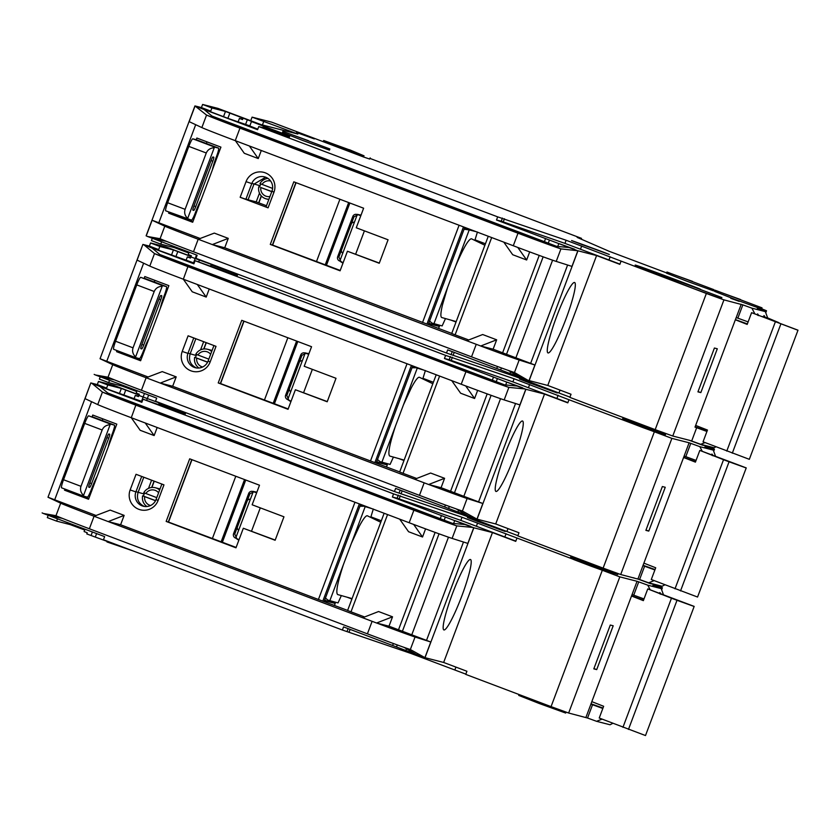 <?xml version="1.0" encoding="UTF-8"?>
<svg xmlns="http://www.w3.org/2000/svg" width="840" height="840" viewBox="0 0 840 840"><rect width="100%" height="100%" fill="white"/><g stroke="black" fill="none" stroke-linecap="round" stroke-linejoin="round"><path stroke-width="1.26" d="M195.846 338.73L190.124 353.945C188.402 360.35 190.491 365.012 196.392 367.931L196.445 367.952M711.952 454.776L711.858 454.094M712.183 455.543C711.543 453.506 711.858 453.59 713.118 455.784M722.631 459.197L735.252 463.764L722.631 459.197M199.542 259.697L211.281 264.38L195.184 258.531L199.395 260.075L198.723 261.849M159.222 402.875L147.336 398.58L159.222 402.875M551.807 390.831L557.246 392.973L552.647 391.346A41.801 0.588 20.6 0 0 530.072 383.124L519.519 379.05A55.178 0.766 -159.4 0 1 549.318 389.897L551.807 390.831M664.493 433.965L665.49 434.427L665.049 435.603L643.335 427.749L632.825 423.717L633.266 422.541L622.839 418.404L626.903 420.137L626.462 421.312L622.398 419.57L623.165 417.522M665.805 433.577L665.49 434.427L643.776 426.573L626.903 420.137L627.291 419.087M613.357 573.122L612.99 574.109L591.276 566.255L574.403 559.818L574.844 558.642L570.78 556.899L609.672 571.799L617.736 574.55L618.072 573.636M137.088 390.695L136.185 393.078L139.293 394.244L138.852 395.419L143.126 397.036L147.336 398.58L148.659 395.062M404.135 460.089L389.718 456.046C387.618 454.262 389.55 444.234 395.524 425.943L403.483 404.775L411.306 387.839C415.159 380.594 417.837 377.055 419.328 377.244L432.831 383.744M507.486 382.305L522.543 387.755L507.486 382.305M210.137 361.998A15.046 14.921 104.4 0 1 190.88 370.808A15.046 14.921 104.4 0 1 182.217 351.445L188.097 335.8L216.017 346.353L210.137 361.998L208.121 361.011A10.867 10.784 -75.6 0 1 194.219 367.374A10.867 10.784 -75.6 0 1 187.95 353.388L193.757 337.943M522.48 420.998A37.643 4.777 -69.3 0 1 513.902 457.422A37.643 4.777 -69.3 0 1 495.999 491.453A37.643 4.777 -69.3 0 1 495.789 491.348A37.643 4.777 -69.3 0 1 504.767 454.534A37.643 4.777 -69.3 0 1 522.385 420.977A37.643 4.777 -69.3 0 1 522.48 420.998M211.691 351.519A10.447 10.364 104.4 0 0 195.846 354.186L197.904 355.005A7.938 7.875 104.4 0 1 210.651 354.281M198.975 368.025A10.447 10.364 104.4 0 1 194.67 357.315L207.638 362.114M196.718 354.532A10.447 10.364 -75.6 0 0 195.594 357.556M207.417 349.251L211.124 350.196A10.447 10.364 104.4 0 1 212.079 350.49M206.126 342.615L203.732 348.989M200.582 349.86L203.658 341.681M203.931 348.968L206.293 342.678M208.824 359.131L197.904 355.005M202.64 367.006A7.938 7.875 104.4 0 1 196.728 358.134L194.67 357.315M196.728 358.134L207.575 362.24M213.927 345.566L208.121 361.011M148.25 377.044L100.055 358.733L112.739 364.686A41.801 0.588 20.6 0 0 146.129 377.748L162.236 371.606L176.201 376.877L172.672 386.264L374.871 462.62L411.411 365.4M451.742 380.646L465.728 385.959L474.59 398.496L460.625 393.215L451.742 380.646L197.305 284.487L183.341 279.216L192.234 291.784L206.199 297.066L209.234 288.992M295.386 389.75L288.036 409.311L218.222 382.925L241.752 320.324L311.556 346.71L304.206 366.272L336.01 378.294L327.191 401.772L295.386 389.75L327.264 401.572M144.186 278.219L144.805 276.549L168.861 285.631L140.616 360.749L116.571 351.666L116.981 350.574M400.019 458.934L403.998 460.435M398.979 458.64L403.967 460.53M386.526 466.925L387.272 464.94L381.034 462.588M399.693 471.902L374.871 462.62M412.703 365.894L376.509 462.179L387.272 464.94M423.003 378.357L433.377 382.274M381.224 462.084L380.804 463.176L376.719 461.632M172.672 386.264L160.251 383.082L414.677 479.241L430.626 473.036L444.591 478.306L428.683 484.502A41.801 0.588 20.6 0 0 467.103 498.509L482.853 503.496L441.063 487.704L444.591 478.306M416.651 478.475L403.053 473.33L439.614 376.058M399.693 472.007L403.053 473.33M416.798 367.437L412.598 366.167M474.59 398.496L477.645 390.38M187.898 266.637L465.938 371.711A41.801 0.588 20.6 0 0 508.872 387.387L154.497 253.575A41.801 0.588 20.6 0 0 187.898 266.637L183.341 279.216M206.199 297.066L197.305 284.487M146.286 377.811L160.251 383.082L176.201 376.877M517.881 535.647L462.893 514.909L394.443 491.526L155.526 401.237L156.702 398.108L95.424 374.976L108.024 377.202A41.801 0.588 20.6 0 0 141.424 390.264L419.465 495.348A41.801 0.588 20.6 0 0 462.399 511.025L467.103 498.509M441.063 487.704L428.673 484.523L414.677 479.241M424.043 370.178L412.419 366.649M422.793 378.903L425.376 370.524M417.155 368.413L403.483 404.775M393.414 457.086L390.086 464.415L380.1 461.675L377.506 459.543M395.524 425.943L381.854 462.305M412.01 367.731L415.391 367.773M544.52 394.065L525.893 389.288L477.068 519.183L495.705 523.961L544.52 394.065L567.798 402.854L568.974 399.725L671.885 438.365L689.115 442.785L642.947 565.635L654.885 569.961M456.057 508.851L468.258 515.875L472.668 517.577L395.619 488.397L394.443 491.526M654.297 431.97L603.12 568.124L517.797 535.878L518.973 532.749L495.705 523.961M477.068 519.183L462.399 511.025M472.668 517.577L475.944 518.826M525.893 389.288L517.052 386.043L501.322 384.52M567.882 402.623L512.894 381.885L449.201 359.719L444.444 358.502L521.493 387.692M465.728 385.959L465.738 385.928A41.801 0.588 -159.4 0 0 504.168 399.913L519.908 404.901L525.788 389.256M183.183 279.153A41.801 0.588 -159.4 0 1 149.793 266.091L137.109 260.137L142.884 244.429L100.055 358.733M194.187 263.067L156.345 249.48L152.953 248.136L158.676 249.606L149.373 246.089L142.884 244.429M288.173 408.944L274.806 403.893A15.887 15.75 104.4 0 1 274.554 403.379L297.801 341.512M244.02 321.185L220.573 383.576L274.806 403.882M220.584 383.555L218.222 382.925M220.374 383.481L243.821 321.111M140.921 359.961L124.026 353.577L116.571 351.666M100.853 377.003L114.387 379.848M664.828 584.829L662.099 586.268L648.648 582.813L654.129 580.629M644.606 566.212L639.607 579.516L648.648 582.813M639.607 579.516L620.707 574.518L671.885 438.365M603.12 568.124L620.707 574.518M136.773 391.534L122.241 386.106L108.675 382.631L99.372 379.113L100.243 376.772M702.25 451.28L699.836 446.659L713.275 450.114L704.928 446.796L714.462 449.264L705.831 445.798M191.1 256.421L165.869 246.887L150.549 242.959L159.852 246.477L173.418 249.953L191.047 256.547M190.596 257.743L187.362 256.925L190.47 258.09L190.911 256.914L195.184 258.531L193.567 262.836M237.804 274.155L237.216 275.709L195.079 260.694L445.62 355.373L514.069 378.756L568.974 399.725M684.117 456.078L689.115 442.785M689.178 442.796L690.784 443.363L685.787 456.666L684.17 456.099M699.836 446.659L690.784 443.363M632.825 423.717L626.462 421.312M686.27 439.478L685.115 439.183M705.894 445.641L702.786 445.253L689.01 440.181M524.769 388.931L508.872 387.387L504.168 399.913M444.444 358.502L445.62 355.373M162.215 256.452L152.072 248.052L149.678 247.107L193.904 263.823L195.079 260.694M149.678 247.107L143 244.493M149.793 266.091L154.497 253.575L144.249 245.081M149.373 246.089L150.549 242.959M95.424 374.976L94.174 374.388M288.624 400.25L290.903 401.656M287.837 399.641L291.07 401.226M287.721 399.683L286.976 399.221A3.339 3.318 104.4 0 1 285.621 395.199L286.818 395.514L288.614 399.641M286.818 395.514L301.938 355.288L300.741 354.974L285.621 395.199M300.741 354.974A3.339 3.318 104.4 0 1 304.406 352.853L305.225 353.062M308.721 354.281L304.406 352.853M305.308 352.863L308.837 353.955M308.963 353.63L305.991 353.126M296.93 341.177L273.525 403.421M159.296 402.665L159.012 403.421L185.598 413.038L159.012 403.421L158.571 404.596L143.021 399.189L393.561 493.878L462.011 517.262L619.825 576.87L637.056 581.291L590.888 704.141L602.826 708.466M642.947 565.635L637.97 578.949M662.351 486.538L645.876 530.355L648.774 531.101L665.249 487.284L662.351 486.538M109.557 380.289L108.675 382.631M158.676 249.606L159.852 246.477M186.186 260.053L187.362 256.925M211.365 264.159L211.071 264.915L237.657 274.533L211.071 264.915L210.63 266.091M685.787 456.666L696.066 460.415M713.275 450.114L715.46 456.046M301.938 355.288L306.044 353.272M307.881 353.608L308.899 353.787M141.897 344.442L143.692 345.125L160.745 299.733A4.179 0.536 -69.3 0 0 161.71 295.691A4.179 0.536 -69.3 0 1 161.71 295.691L160.871 295.481A4.179 0.536 -69.3 0 0 158.886 299.26L141.823 344.642A4.179 0.536 -69.3 0 0 140.868 348.684L141.697 348.905L140.794 348.558M143.692 345.125A4.179 0.536 -69.3 0 1 141.697 348.905M149.132 338.1A16.716 2.121 -69.3 0 0 143.682 350.269L143.388 351.046A8.358 1.06 -69.3 0 1 139.409 358.606L135.786 357.683A8.358 1.06 -69.3 0 1 135.776 357.672A8.358 1.06 -69.3 0 1 135.618 356.916C132.836 354.239 131.975 351.204 133.046 347.834L154.214 291.491C155.642 288.246 158.298 286.493 162.194 286.241A8.358 1.06 -69.3 0 1 162.845 285.695L140.742 277.337A8.358 1.06 110.7 0 0 136.763 284.897L115.584 341.24A8.358 1.06 110.7 0 0 113.663 349.325A8.358 1.06 110.7 0 0 113.683 349.325L135.776 357.672L113.683 349.325M160.419 308.07A16.716 2.121 -69.3 0 1 164.273 295.491L164.566 294.714A8.358 1.06 -69.3 0 0 166.488 286.619A8.358 1.06 -69.3 0 1 166.488 286.619L162.845 285.695M162.194 286.241L135.618 356.916M154.875 280.35A9.198 1.166 110.7 0 0 154.34 282.03M302.358 360.685A3.339 3.318 104.4 0 0 298.977 362.849L289.558 387.891A3.339 3.318 -75.6 0 0 290.682 391.745M683.592 457.495L695.415 462.137L699.825 450.408L746.235 467.901L697.557 597.041L746.235 467.901M643.881 563.136L655.704 567.777L651.294 579.516L697.557 597.041M680.537 590.909L729.068 461.79L746.088 467.933M675.003 588.829L723.534 459.711L729.068 461.79M683.655 457.328L695.604 461.643M723.534 459.711L699.825 450.408M144.396 278.271A8.358 1.06 110.7 0 0 144.375 278.271A8.358 1.06 110.7 0 0 144.365 278.26L166.467 286.619L140.742 277.337M643.083 565.268A53.508 0.745 20.6 0 0 655.043 569.551M645.992 530.051L648.774 531.101M143.787 477.225L138.065 492.45C136.343 498.855 138.432 503.517 144.333 506.436L144.386 506.457M659.894 593.282L659.799 592.589M660.125 594.048C659.484 592.011 659.799 592.085 661.059 594.29M670.572 597.702L683.193 602.27L670.572 597.702M107.163 541.38L95.277 537.075L96.6 533.568M499.748 529.337L505.187 531.479L500.588 529.841A41.801 0.588 20.6 0 0 478.013 521.63L467.46 517.556A55.178 0.766 -159.4 0 1 497.259 528.402L499.748 529.337M580.766 562.223L581.175 561.12M519.047 694.533L518.721 695.404L539.091 703.437L565.677 713.055L566.013 712.142M85.029 529.2L84.126 531.573L87.234 532.749L86.793 533.925L95.277 537.075M352.076 598.595L337.659 594.552C335.559 592.767 337.491 582.729 343.466 564.438L351.425 543.28L359.247 526.344C363.101 519.089 365.778 515.561 367.269 515.75L380.772 522.249M455.427 520.8L470.484 526.26L455.427 520.8M158.078 500.504A15.046 14.921 104.4 0 1 138.821 509.313A15.046 14.921 104.4 0 1 130.148 489.951L136.038 474.296L163.958 484.858L158.078 500.504L156.061 499.517A10.867 10.784 -75.6 0 1 142.159 505.88A10.867 10.784 -75.6 0 1 135.891 491.894L141.697 476.438M470.421 559.493A37.643 4.777 -69.3 0 1 461.843 595.917A37.643 4.777 -69.3 0 1 443.94 629.948A37.643 4.777 -69.3 0 1 443.73 629.853A37.643 4.777 -69.3 0 1 452.707 593.029A37.643 4.777 -69.3 0 1 470.327 559.482A37.643 4.777 -69.3 0 1 470.421 559.493M159.632 490.014A10.447 10.364 104.4 0 0 143.787 492.692L145.845 493.511A7.938 7.875 104.4 0 1 158.592 492.786M146.916 506.52A10.447 10.364 104.4 0 1 142.611 495.82L155.578 500.608M144.659 493.038A10.447 10.364 -75.6 0 0 143.535 496.062M155.358 487.746L159.065 488.702A10.447 10.364 104.4 0 1 160.02 488.995M154.066 481.11L151.672 487.494M148.523 488.355L151.599 480.186M151.872 487.473L154.234 481.183M156.765 497.637L145.845 493.511M150.581 505.512A7.938 7.875 104.4 0 1 144.669 496.64L142.611 495.82M144.669 496.64L155.516 500.735M161.868 484.06L156.061 499.517M96.191 515.539L47.995 497.238L60.68 503.192A41.801 0.588 20.6 0 0 94.07 516.254L110.177 510.101L124.142 515.382L120.603 524.769L322.812 601.125L359.352 503.906M399.683 519.141L413.669 524.454L422.531 537.002L408.566 531.72L399.683 519.141L131.281 417.711L140.175 430.29L154.14 435.561L157.174 427.497M243.327 528.255L235.977 547.817L166.162 521.43L189.693 458.829L259.497 485.216L252.147 504.777L283.952 516.799L275.131 540.267L243.327 528.255L275.205 540.067M92.127 416.724L92.746 415.044L116.802 424.137L88.557 499.254L64.512 490.171L64.921 489.08M347.959 597.44L351.939 598.941M346.92 597.146L351.907 599.025M334.467 605.43L335.213 603.446L328.976 601.083M347.634 610.407L322.812 601.125M360.644 504.389L324.45 600.684L335.213 603.446M370.944 516.863L381.318 520.779M329.165 600.579L328.744 601.682L324.66 600.138M120.603 524.769L108.192 521.587L362.618 617.736L378.567 611.53L392.532 616.812L376.625 622.997A41.801 0.588 20.6 0 0 415.044 637.004L430.784 642.001L389.004 626.199L392.532 616.812M364.592 616.97L350.994 611.835L387.555 514.563M347.634 610.501L350.994 611.835M364.739 505.943L360.538 504.672M422.531 537.002L425.586 528.875M135.839 405.132L413.879 510.216A41.801 0.588 20.6 0 0 456.813 525.893L102.438 392.07A41.801 0.588 20.6 0 0 135.839 405.132L131.281 417.711M154.14 435.561L145.247 422.993M94.227 516.306L108.192 521.587L124.142 515.382M465.822 674.142L410.834 653.415L342.384 630.032L103.467 539.742L104.643 536.613L43.365 513.481L55.965 515.707A41.801 0.588 20.6 0 0 89.365 528.769L367.406 633.843A41.801 0.588 20.6 0 0 410.34 649.53L415.044 637.004M389.004 626.199L376.614 623.028L362.618 617.736M371.983 508.683L360.36 505.144M370.734 517.409L373.317 509.019M365.096 506.909L351.425 543.28M341.355 595.581L338.026 602.921L327.978 600.149L325.447 598.049M343.466 564.438L329.794 600.81M359.951 506.226L363.332 506.268M492.461 532.56L473.834 527.783L425.009 657.678L443.646 662.456L492.461 532.56L515.739 541.359L516.915 538.23M403.998 647.346L416.189 654.371L420.609 656.082L343.56 626.903L342.384 630.032M602.238 570.476L551.061 706.629L465.738 674.384L466.914 671.255L443.646 662.456M425.009 657.678L410.34 649.53M420.609 656.082L423.885 657.332M473.834 527.783L464.993 524.548L449.264 523.026M515.823 541.118L460.834 520.391L397.142 498.225L392.385 497.007L469.434 526.187M413.669 524.454L413.679 524.433A41.801 0.588 -159.4 0 0 452.109 538.409L467.849 543.407L473.729 527.762M131.124 417.659A41.801 0.588 -159.4 0 1 97.734 404.596L85.05 398.643L90.825 382.935L47.995 497.238M142.128 401.572L104.286 387.975L100.895 386.642L106.617 388.101L97.314 384.584L90.825 382.935M236.114 547.449L222.747 542.399A15.887 15.75 104.4 0 1 222.495 541.884L245.742 480.018M191.961 459.69L168.515 522.081L222.747 542.388M168.525 522.06L166.162 521.43M168.315 521.986L191.751 459.617M88.861 498.456L71.967 492.072L64.512 490.171M48.794 515.498L62.328 518.343M612.77 723.335L610.04 724.763L596.589 721.319L602.07 719.135M592.547 704.718L587.549 718.022L596.589 721.319M587.549 718.022L568.649 713.024L619.825 576.87M551.061 706.629L568.649 713.024M84.714 530.03L70.182 524.601L56.616 521.125L47.313 517.608L48.184 515.277M650.192 589.785L647.766 585.165L661.216 588.609L652.869 585.291L662.403 587.769L653.772 584.304M139.041 394.916L113.809 385.381L98.49 381.455L107.793 384.972L121.359 388.447L138.989 395.052M138.537 396.249L135.303 395.419L138.411 396.596L138.852 395.419L147.336 398.58L146.664 400.355M185.745 412.661L185.157 414.215L158.571 404.596M632.058 594.583L637.056 581.291M637.119 581.301L638.726 581.868L633.727 595.172L632.111 594.605M647.766 585.165L638.726 581.868M574.403 559.818L570.339 558.075L571.106 556.028M634.211 577.983L633.055 577.689M653.835 584.147L650.727 583.758L636.951 578.687M472.71 527.436L456.813 525.893L452.109 538.409M392.385 497.007L393.561 493.878M110.156 394.947L100.013 386.558L97.618 385.602L141.845 402.318L143.021 399.189M97.618 385.602L90.941 382.998M97.734 404.596L102.438 392.07L92.19 383.586M97.314 384.584L98.49 381.455M43.365 513.481L42.116 512.894M236.565 538.755L238.844 540.162M235.778 538.146L239.012 539.731M235.652 538.188L234.916 537.726A3.339 3.318 104.4 0 1 233.562 533.705L234.759 534.009L236.554 538.146M234.759 534.009L249.879 493.784L248.682 493.479L233.562 533.705M248.682 493.479A3.339 3.318 104.4 0 1 252.347 491.358L253.166 491.568M256.662 492.776L252.347 491.358M253.25 491.369L256.778 492.45M256.904 492.125L253.932 491.62M244.86 479.682L221.466 541.926M107.237 541.17L106.953 541.926L133.686 551.155M610.292 625.044L593.817 668.861L596.715 669.606L613.19 625.779L610.292 625.044M57.498 518.794L56.616 521.125M106.617 388.101L107.793 384.972M134.127 398.548L135.303 395.419M633.727 595.172L644.007 598.92M661.216 588.609L663.4 594.542M253.292 491.547L235.652 538.146M249.879 493.784L253.974 491.778M255.822 492.114L256.841 492.293M88.798 487.19L89.639 487.4L88.736 487.064M88.809 487.19A4.179 0.536 -69.3 0 1 89.764 483.147L106.827 437.756A4.179 0.536 -69.3 0 1 108.811 433.976L109.641 434.196A4.179 0.536 -69.3 0 1 109.652 434.196A4.179 0.536 -69.3 0 1 108.686 438.239L91.623 483.62A4.179 0.536 -69.3 0 1 89.639 487.4M97.073 476.606A16.716 2.121 -69.3 0 0 91.623 488.765L91.329 489.552A8.358 1.06 -69.3 0 1 87.35 497.112L83.727 496.178A8.358 1.06 -69.3 0 1 83.717 496.178A8.358 1.06 -69.3 0 1 83.559 495.421C80.777 492.733 79.916 489.709 80.976 486.329L102.155 429.996C103.583 426.741 106.239 424.998 110.124 424.736A8.358 1.06 -69.3 0 1 110.786 424.19L88.683 415.842A8.358 1.06 110.7 0 0 84.704 423.392L63.525 479.735A8.358 1.06 110.7 0 0 61.604 487.82A8.358 1.06 110.7 0 0 61.624 487.83L83.706 496.167M108.36 446.576A16.716 2.121 -69.3 0 1 112.214 433.997L112.508 433.209A8.358 1.06 -69.3 0 0 114.429 425.124A8.358 1.06 -69.3 0 0 114.408 425.124L110.786 424.19M110.124 424.736L83.559 495.421M102.816 418.845A9.198 1.166 110.7 0 0 102.281 420.536M250.299 499.191A3.339 3.318 104.4 0 0 246.918 501.354L237.5 526.386A3.339 3.318 -75.6 0 0 238.623 530.25M631.533 596.001L643.356 600.642L647.766 588.903L694.176 606.396L645.498 735.546L694.176 606.396M591.822 701.642L603.645 706.283L599.235 718.022L645.498 735.546M628.477 729.404L677.009 600.296L694.029 606.438M622.944 727.325L671.475 598.216L677.009 600.296M631.596 595.833L643.545 600.149M671.475 598.216L647.766 588.903M92.337 416.776A8.358 1.06 110.7 0 0 92.316 416.766A8.358 1.06 110.7 0 0 92.305 416.766L114.408 425.124M88.683 415.842L114.429 425.124M591.024 703.773A53.508 0.745 20.6 0 0 602.984 708.047M593.933 668.556L596.715 669.606M259.497 193.127L256.211 201.884L248.073 199.794L253.953 184.149L265.639 177.209M695.005 427.13L736.176 317.583L737.846 318.161L742.844 304.868L751.895 308.165L765.335 311.608L767.655 317.919L765.177 317.279C763.917 315.084 763.602 315 764.243 317.037L775.236 321.121L765.177 317.279C763.917 315.084 763.602 315 764.243 317.037L762.258 316.533M692.517 281.379L674.793 274.964L692.517 281.379M740.607 299.555L722.883 293.139L740.607 299.555M646.075 269.608L670.215 278.197L650.36 270.953M646.139 269.451L663.516 275.751L650.506 270.575M700.654 289.306L681.156 282.25L700.654 289.306M308.459 140.679L290.735 134.264L308.459 140.679M777.042 322.151L767.067 318.549L777.042 322.151M166.446 241.343L152.911 238.497L197.138 255.213L195.962 258.342L446.502 353.031L447.678 349.892L528.003 380.32L547.764 385.455L571.032 394.254L569.856 397.383L655.179 429.629L706.356 293.475L566.129 240.251L497.679 216.867L258.762 126.578L262.7 127.586L263.708 126.556L281.894 133.098L251.454 121.569L249.837 125.874L248.976 125.633L257.786 129.171M350.133 150.119L323.683 140.49L364.067 155.841L349.766 149.856L348.915 149.636L349.976 150.538M665.49 434.427L633.266 422.541L633.665 421.491M282.912 131.323L282.471 132.489L302.841 140.522L329.427 150.14L329.868 148.964L282.912 131.323L329.868 148.964M730.8 298.326L739.211 301.371L730.8 298.326M674.898 279.899L674.457 281.075L694.827 289.096L721.413 298.725L721.854 297.549L674.898 279.899L721.854 297.549M699.237 288.677A41.801 0.588 20.6 0 0 679.486 281.117A41.801 0.588 20.6 0 0 635.176 265.083A41.801 0.588 20.6 0 0 669.134 278.46A41.801 0.588 20.6 0 0 674.657 280.539M296.572 132.5L314.286 138.915L296.572 132.5M715.061 290.199L714.62 291.365L734.99 299.397L761.575 309.015L762.017 307.85L715.061 290.199L762.017 307.85M603.865 252.336L601.377 251.402A55.178 0.766 20.6 0 0 571.578 240.555L582.13 244.619A41.801 0.588 -159.4 0 1 604.706 252.84L609.304 254.468L603.865 252.336M666.96 272.024L666.519 273.189L686.9 281.221L713.475 290.84L713.916 289.674L666.96 272.024L713.916 289.674M252.735 121.832L225.477 111.447L211.911 107.972L202.608 104.454L217.928 108.381L261.103 124.635L297.854 134.054L252.084 117.138L271.75 122.178L363.626 157.017L369.695 159.054L370.135 157.878M262.7 127.586L289.275 137.214L289.716 136.038L251.454 121.569M263.141 126.42L289.716 136.038M476.102 231.672L469.214 229.908L455.543 266.28C463.197 248.346 468.489 239.169 471.387 238.749L484.89 245.238M559.545 243.799L574.602 249.249L559.545 243.799M265.293 172.841A15.046 14.921 -75.6 0 0 246.036 181.65L240.156 197.295L268.076 207.847L266.06 206.861L271.95 191.216L273.966 192.203A15.046 14.921 -75.6 0 0 265.293 172.841M246.036 181.65L251.78 183.593A10.867 10.784 104.4 0 1 265.682 177.23A10.867 10.784 104.4 0 1 271.95 191.216M574.55 282.492A37.643 4.777 110.7 0 0 574.445 282.471A37.643 4.777 110.7 0 0 556.825 316.029A37.643 4.777 110.7 0 0 547.848 352.853A37.643 4.777 110.7 0 0 548.058 352.947A37.643 4.777 110.7 0 0 565.961 318.917A37.643 4.777 110.7 0 0 574.55 282.492M271.824 191.552L260.841 187.551A7.938 7.875 -75.6 0 0 269.945 196.529M258.783 186.732A10.447 10.364 -75.6 0 0 268.937 199.238M267.928 178.395A10.447 10.364 -75.6 0 0 259.959 183.603L272.591 188.422M259.718 186.974A10.447 10.364 104.4 0 1 260.831 183.95M266.49 205.727L256.211 201.884M258.678 202.797L261.282 195.857M251.78 183.593L245.9 199.238L240.156 197.295M248.073 199.794L245.973 199.038M261.429 196.014L258.857 202.85M271.772 191.678L260.841 187.551M270.617 181.02A7.938 7.875 -75.6 0 0 262.017 184.422M268.076 207.847L273.966 192.203M261.293 150.497L258.258 158.56L244.293 153.29L235.4 140.71L503.8 242.141L512.694 254.72L526.649 259.99L517.787 247.453A41.801 0.588 20.6 0 0 556.227 261.408L571.966 266.406L577.847 250.751L560.931 248.892L556.227 261.408M200.309 238.539L152.114 220.238L164.797 226.18A41.801 0.588 -159.4 0 0 198.188 239.243L214.294 233.1L228.26 238.371L224.732 247.769L451.752 333.396M356.265 227.777L363.626 208.215L293.811 181.828L270.281 244.429L340.095 270.806L347.445 251.244L379.25 263.267L388.07 239.789L356.265 227.777M169.04 212.069L168.63 213.161L192.685 222.254L220.92 147.126L196.865 138.043L196.245 139.713M456.057 321.941L452.078 320.429M475.062 239.852L485.436 243.779M438.585 328.43L439.761 325.311M439.341 325.195L438.921 326.34L428.568 323.683L464.762 227.388M451.038 320.145L456.026 322.024M491.673 237.562L455.112 334.834L451.752 333.501M466.736 340.736L480.743 345.996L496.65 339.812L482.685 334.53L466.736 340.736L212.31 244.577L224.732 247.769M455.112 334.834L468.709 339.969M438.921 326.34L433.072 324.125M433.282 323.579L432.873 324.671L428.778 323.127M468.856 228.931L464.656 227.661M529.704 251.874L526.649 259.99M496.65 339.812L493.122 349.199L506.52 354.281L543.154 256.82M228.26 238.371L212.31 244.577L198.345 239.305M152.911 238.497L147.494 236.471L160.083 238.707A41.801 0.588 20.6 0 0 193.484 251.769L471.524 356.843A41.801 0.588 20.6 0 0 514.458 372.519L528.003 380.32M249.365 145.992L258.258 158.56M517.787 247.453L503.8 242.141M202.608 104.454L201.432 107.583L194.943 105.924L206.556 115.07A41.801 0.588 20.6 0 0 239.957 128.132L517.996 233.205A41.801 0.588 20.6 0 0 560.931 248.892L553.381 246.015L569.111 247.548L573.552 249.186L496.503 220.007L501.26 221.225L564.952 243.38L619.941 264.117M195.059 105.987L189.168 121.642L201.852 127.586A41.801 0.588 20.6 0 0 235.253 140.648L235.4 140.71M445.473 318.581L442.144 325.92L432.033 323.117M433.913 323.81L447.584 287.438L442.428 305.056C440.622 312.858 440.401 317.016 441.777 317.541L456.194 321.584M474.852 240.398L477.435 232.019M469.214 229.908L464.069 229.226M429.566 321.038L432.096 323.148M529.127 380.678L577.952 250.782L596.589 255.559L547.764 385.455M573.552 249.186L576.828 250.425M621.033 261.23L619.857 264.359L596.589 255.559M506.52 354.281L534.912 365.001L519.162 360.003A41.801 0.588 -159.4 0 1 480.732 346.017L493.122 349.199M146.191 235.83L147.494 236.471M295.88 182.606L272.433 244.976L270.281 244.429M340.231 270.438L272.632 245.081L296.079 182.69M379.323 263.067L347.445 251.244M168.63 213.161L176.085 215.072L192.98 221.456M553.381 246.015L206.556 115.07L201.852 127.586M258.762 126.578L257.586 129.707L201.737 108.602L204.141 109.547L214.274 117.947M497.679 216.867L496.503 220.007M323.715 140.511L323.274 141.687L323.683 140.49M242.97 118.419L242.529 119.595L239.421 118.419L242.655 119.248M706.356 293.475L723.944 299.869L672.767 436.023L689.997 440.444M742.844 304.868L723.944 299.869M765.335 311.608L757.365 308.438L766.521 310.769L761.67 308.763M714.767 290.987L713.591 290.546M369.936 158.403L581.522 238.371L577.164 237.395L609.042 251.255L666.624 272.916M655.179 429.629L672.767 436.023M705.054 442.586L700.718 444.318L714.158 447.762L715.911 446.838M700.718 444.318L691.667 441.021L696.665 427.718L695.058 427.151M690.06 440.454L691.667 441.021M446.502 353.031L514.952 376.404L569.94 397.142M189.147 252.189L188.244 254.572L191.352 255.749L190.911 256.914L195.184 258.531L196.518 254.982M152.303 238.277L151.431 240.608L160.734 244.125L174.3 247.601L188.832 253.029M524.727 379.082L520.317 377.37L508.116 370.346M455.543 266.28L447.584 287.438M201.432 107.583L210.735 111.101L205.013 109.641L228.575 118.598L249.837 125.874M196.308 106.586L201.737 108.602M349.86 203.007L326.613 264.873A15.887 15.75 -75.6 0 0 326.875 265.387M342.972 263.161L340.694 261.744M343.13 262.721L339.854 260.935M337.68 256.704L352.8 216.478L353.997 216.783L338.877 257.009L337.68 256.704A3.339 3.318 -75.6 0 0 339.034 260.726M357.409 214.536L356.465 214.358A3.339 3.318 -75.6 0 0 352.8 216.478M339.769 261.146L357.368 214.368L361.022 215.124M325.584 264.925L348.989 202.681M581.522 238.371L581.227 239.159M767.655 317.919L778.922 322.697M751.895 308.165L754.887 313.877M758.762 315.641C757.501 313.435 757.187 313.362 757.827 315.399M757.501 313.94L757.659 314.874M737.846 318.161L748.125 321.909M697.935 391.86L714.409 348.033L717.308 348.779L700.833 392.595L697.935 391.86M238.245 121.548L239.421 118.419M210.735 111.101L211.911 107.972M289.769 131.985L290.094 131.124M263.718 121.538L262.427 124.971M252.084 117.138L250.719 120.771M161.616 241.784L160.734 244.125M696.665 427.718L706.944 431.466M358.05 214.62L360.895 215.45M357.368 214.368L360.78 215.775M359.94 215.103L360.959 215.292M353.997 216.783L358.103 214.767M338.877 257.009L340.673 261.146M192.927 210.178A4.179 0.536 110.7 0 0 192.927 210.189L192.916 210.178A4.179 0.536 110.7 0 1 193.883 206.136L210.945 160.755A4.179 0.536 110.7 0 1 212.929 156.975L213.759 157.185A4.179 0.536 110.7 0 0 213.759 157.185A4.179 0.536 110.7 0 1 212.803 161.238L195.752 206.619L193.956 205.947M192.927 210.189L193.757 210.399A4.179 0.536 110.7 0 0 195.752 206.619M212.478 169.565A16.716 2.121 110.7 0 1 216.332 156.986L216.626 156.209A8.358 1.06 110.7 0 0 218.547 148.124A8.358 1.06 110.7 0 0 218.526 148.113L214.904 147.189A8.358 1.06 110.7 0 0 214.253 147.735C210.357 147.987 207.701 149.741 206.273 152.985L185.105 209.328C184.034 212.709 184.895 215.733 187.677 218.421L214.253 147.735M187.677 218.421A8.358 1.06 110.7 0 0 187.834 219.177A8.358 1.06 110.7 0 0 187.845 219.177L165.743 210.819A8.358 1.06 -69.3 0 1 165.722 210.819A8.358 1.06 -69.3 0 1 167.643 202.734L188.822 146.391A8.358 1.06 -69.3 0 1 192.801 138.831L196.423 139.766A8.358 1.06 -69.3 0 1 196.434 139.766A8.358 1.06 -69.3 0 1 196.455 139.776L218.547 148.124M201.191 199.595A16.716 2.121 110.7 0 0 195.741 211.764L195.447 212.552A8.358 1.06 110.7 0 1 191.468 220.112L165.722 210.819M206.399 143.535A9.198 1.166 -69.3 0 1 206.934 141.845M342.741 253.25A3.339 3.318 -75.6 0 1 341.618 249.386L351.036 224.343A3.339 3.318 104.4 0 1 354.417 222.191M695.646 425.418L707.469 430.059L703.059 441.798L749.322 459.322L798 330.183L751.59 312.68L747.18 324.419L735.357 319.778M751.59 312.68L797.853 330.215M780.832 324.072L732.302 453.191M775.299 321.993L726.768 451.101M798 330.183L749.322 459.322M747.369 323.925L735.42 319.61M707.101 431.036A53.088 0.745 -159.4 0 1 695.142 426.762M700.833 392.595L698.05 391.545M196.234 355.519L188.034 353.189M370.471 461.024L407.032 363.752M106.733 361.347L143.63 263.193M182.217 351.445L187.95 353.388M487.179 393.887L450.566 491.295M461.233 384.227L465.938 371.711M146.129 377.748L141.424 390.264M419.465 495.348L424.169 482.822M515.539 403.526L478.558 501.931M482.853 503.496L476.963 519.152M491.096 395.325L454.461 492.786M112.739 364.686L108.024 377.202M449.327 506.436L448.581 508.431M457.937 512.012L458.577 510.3M444.685 506.94L445.41 505.008M400.187 490.13L399.2 492.744M402.161 490.875L401.205 493.406M463.229 514.017L462.893 514.909M478.853 519.635L478.475 520.643M507.99 528.601L506.94 531.405M556.941 398.381L558.117 395.241M528.476 387.618L529.652 384.489M512.894 381.885L514.069 378.756M451.206 360.381L452.382 357.252M449.201 359.719L450.377 356.591M493.511 377.044L492.334 380.173L159.925 254.552M497.406 378.536L496.23 381.665L492.334 380.173L491.915 381.224M495.768 382.61A3.339 2.09 -68.8 0 0 496.23 381.665L504.473 384.825M506.762 382.116L505.691 384.941M500.535 398.685L463.817 496.356M273.189 403.337L296.604 341.061M264.401 400.144L287.847 337.754M303.608 392.627L312.354 369.348M714.325 449.253L713.633 451.08M141.509 401.342L144.459 393.477M126.63 387.702L126.945 386.862M122.577 385.214L122.241 386.106M173.418 249.953L171.444 255.181M175.822 256.841L177.807 251.548M287.794 399.431L286.976 399.221M143.651 352.706L142.863 352.411M165.784 291.144L166.666 291.469M154.214 291.491L136.763 284.897M133.046 347.834L115.584 341.24M160.745 299.733L158.959 299.061M146.927 343.98L146.339 343.76M163.936 298.725L163.202 298.442M144.175 494.015L135.975 491.683M318.413 599.529L354.974 502.247M54.674 499.853L91.57 401.699M130.148 489.951L135.891 491.894M435.12 532.392L398.506 629.79M409.175 522.732L413.879 510.216M94.07 516.254L89.365 528.769M367.406 633.843L372.11 621.327M463.481 542.021L426.5 640.437M430.784 642.001L424.904 657.647M439.036 533.82L402.402 631.281M60.68 503.192L55.965 515.707M397.268 644.942L396.522 646.937M405.878 650.517L406.518 648.805M392.627 645.446L393.351 643.503M348.128 628.625L347.141 631.25M350.102 629.37L349.146 631.911M411.169 652.512L410.834 653.415M426.794 658.14L426.416 659.148M455.931 667.107L454.881 669.9M504.882 536.875L506.058 533.746M476.417 526.124L477.593 522.995M460.834 520.391L462.011 517.262M399.147 498.887L400.323 495.757M397.142 498.225L398.318 495.096M441.452 515.55L440.276 518.679L107.867 393.057M445.347 517.041L444.171 520.17L440.276 518.679L439.856 519.729M443.699 521.115A3.339 2.09 -68.8 0 0 444.171 520.17L452.413 523.331M454.703 520.621L453.632 523.446M448.466 537.191L411.757 634.861M221.13 541.842L244.545 479.556M212.341 538.639L235.788 476.249M251.538 531.132L260.295 507.854M662.267 587.748L661.574 589.586M590.919 704.151L585.911 717.454M91.067 535.531L92.4 531.982M74.571 526.207L74.886 525.368M70.518 523.708L70.182 524.601M121.359 388.447L119.385 393.687M123.764 395.336L125.748 390.054M235.736 537.936L234.916 537.726M91.592 491.201L90.804 490.906M113.726 429.639L114.608 429.975M102.155 429.996L84.704 423.392M80.976 486.329L63.525 479.735M89.838 482.947L91.623 483.62M108.686 438.239L106.901 437.567M94.867 482.486L94.28 482.265M111.877 437.22L111.142 436.947M260.053 185.714L251.853 183.383M195.689 124.698L158.791 222.852M459.092 225.246L422.531 322.518M463.47 226.905L426.93 324.114M502.625 352.79L539.238 255.392M198.188 239.243L193.484 251.769M476.238 344.327L471.524 356.843M517.996 233.205L513.293 245.732M235.253 140.648L239.957 128.132M464.478 228.144L467.45 229.268M530.618 363.426L567.609 265.02M529.022 380.646L534.912 365.001M519.162 360.003L514.458 372.519M160.083 238.707L164.797 226.18M152.114 220.238L146.234 235.883M556.532 246.32L548.289 243.17L549.465 240.041M558.821 243.611L557.75 246.446M545.57 238.549L544.394 241.678L548.289 243.17A3.339 2.09 111.2 0 1 547.827 244.104M543.974 242.728L544.394 241.678L211.984 116.056M501.26 221.225L502.435 218.096M503.265 221.886L504.441 218.757M564.952 243.38L566.129 240.251M580.534 249.113L581.711 245.984M609 259.875L610.176 256.746M560.049 390.096L558.999 392.899M530.912 381.139L530.534 382.137M515.288 375.512L514.952 376.404M454.219 352.37L453.264 354.911M452.245 351.624L451.259 354.249M496.745 368.435L497.469 366.503M500.64 369.925L501.396 367.931M509.995 373.506L510.636 371.794M515.875 357.861L552.594 260.18M348.663 202.555L325.248 264.841M339.906 199.248L316.459 261.639M364.413 230.853L355.667 254.132M765.692 312.585L766.385 310.748M736.207 317.594L741.206 304.29M247.244 120.026L245.627 124.331M229.866 113.043L227.882 118.335M223.503 116.676L225.477 111.447M174.3 247.601L174.636 246.708M179.004 248.357L178.689 249.197M357.284 214.557L356.465 214.358M218.726 152.964L217.844 152.639M194.922 213.906L195.709 214.2M192.853 210.053L193.757 210.399M185.105 209.328L167.643 202.734M206.273 152.985L188.822 146.391M214.904 147.189L192.801 138.831M196.423 139.766L218.526 148.113M211.019 160.555L212.803 161.238M215.996 160.22L215.261 159.947M198.986 205.475L198.398 205.254M399.661 471.996L436.202 374.776M714.462 449.264L713.706 451.28M305.245 353L287.711 399.651M347.603 610.501L384.143 513.272M662.403 587.769L661.647 589.785M61.604 487.82L83.717 496.178M670.215 278.197L669.995 278.786M266.353 198.912L268.81 199.542M488.261 236.271L451.721 333.491M146.118 235.82L194.943 105.924M765.765 312.774L766.521 310.769"/></g></svg>
